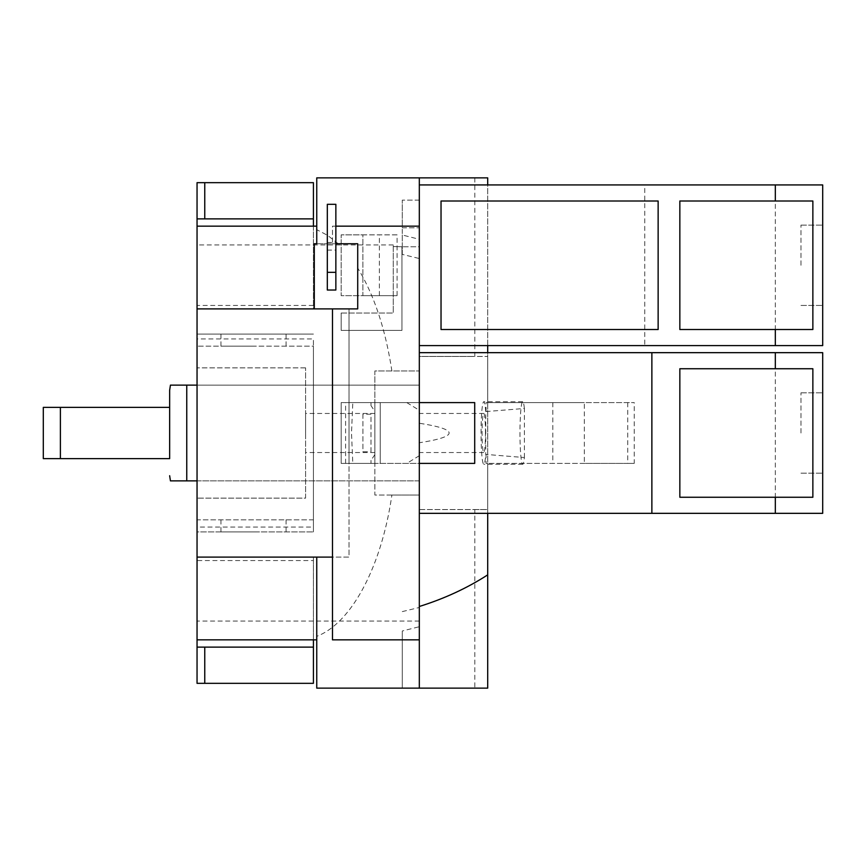 <?xml version="1.0" encoding="UTF-8"?>
<svg xmlns="http://www.w3.org/2000/svg" width="866" height="866" viewBox="0 0 866 866"><rect width="100%" height="100%" fill="white"/><g stroke="black" fill="none" stroke-linecap="round" stroke-linejoin="round"><path stroke-width="0.65" stroke-dasharray="4.33 3.25" d="M397.093 295.663L341.161 295.663L341.161 234.87L362.876 234.87L362.876 295.663L341.161 295.663L341.161 234.87L397.093 234.87L397.093 295.663L362.876 295.663L362.876 234.87L397.093 234.87M800.985 265.267L800.985 225.106L800.985 265.267M374.87 411.361L374.87 402.603L370.994 402.603L370.994 405.634L374.87 411.361L374.87 370.951L419.317 370.951L374.87 370.951L374.87 495.049L419.317 495.049L419.317 370.951L419.317 442.732A224.186 19.539 180 0 0 449.118 433A224.186 19.539 180 0 0 419.317 423.268M370.994 460.366L370.994 463.397L374.87 463.397L341.161 463.397L341.161 402.603L374.87 402.603L374.87 463.397L374.87 454.639L370.994 460.366L370.994 463.397L352.808 463.397L351.509 433L352.808 402.603L370.994 402.603L370.994 405.634M305.601 433L305.601 413.461L305.601 433M374.87 433L374.87 413.461L374.87 433M474.806 177.866L474.806 356.456L419.317 356.456L419.317 370.951L419.317 177.866L402.289 177.866L419.317 177.866L419.317 356.456L487.699 356.456L487.699 177.866L316.75 177.866L316.75 243.757L314.293 243.757L314.293 308.891L314.293 243.757L357.712 243.757L314.293 243.757L314.293 308.891L357.712 308.891L357.712 243.757L357.712 308.891L332.479 308.891L332.479 639.844L419.317 639.844L419.317 626.713L402.289 631L402.289 688.134L419.317 688.134L316.75 688.134L316.75 636.337C351.542 623.098 381.516 566.721 391.876 495.049L419.317 495.049L419.317 509.544L474.806 509.544L474.806 688.134L402.289 688.134L402.289 631M313.416 639.844L313.416 557.109L349.02 557.109L349.02 308.891L357.712 308.891L357.712 243.757L335.856 243.757M313.416 226.156L313.416 308.891L314.293 308.891L197.047 308.891L197.047 182.661L313.416 182.661L313.416 308.891L197.047 308.891L349.02 308.891L349.02 463.397L341.161 463.397L341.161 402.603L419.317 402.603L380.239 402.603L380.239 463.397L380.239 402.603L419.317 402.603L341.161 402.603L341.161 463.397L341.161 402.603L352.808 402.603M524.395 457.54L524.395 408.46L486.064 411.567A358.697 31.263 180 0 0 485.761 411.534L485.761 454.466A358.697 31.263 180 0 0 486.064 454.434L524.395 457.54A31.263 2.728 90 0 1 522.707 464.263A31.263 2.728 90 0 1 519.979 433A31.263 2.728 90 0 1 522.707 401.737A31.263 2.728 90 0 1 524.395 408.46M441.032 200.999L658.138 200.999L658.138 329.524L441.032 329.524L441.032 200.999M327.316 290.023L327.316 204.311L335.856 204.311L335.856 290.023M327.316 242.469L335.856 242.469M327.316 272.346L335.856 272.346M379.384 295.663L379.384 234.87M402.289 227.801L419.317 227.801L402.289 227.801L402.289 200.133L402.289 235L419.317 239.287L419.317 200.133L419.317 258.523L402.289 254.398L402.289 227.801M419.317 200.133L402.289 200.133L419.317 200.133M812.86 329.524L679.842 329.524L679.842 200.999L812.86 200.999M822.7 265.267L822.7 225.106L822.7 265.267M800.985 433L800.985 392.839L800.985 433M374.87 454.639L374.87 495.049L391.876 495.049M352.808 463.397L349.02 463.397L349.02 557.109L197.047 557.109L316.75 557.109L316.75 636.337M391.876 370.951C385.5 329.167 374.112 294.873 357.712 268.07M313.416 557.109L313.416 683.339L197.047 683.339L197.047 557.109L313.416 557.109M253.5 334.092L220.938 334.092L253.5 334.092M253.5 346.162L220.938 346.162L253.5 346.162M253.5 531.908L220.938 531.908L253.5 531.908M253.5 519.838L220.938 519.838L253.5 519.838M345.588 463.397L345.588 402.603M305.601 498.134L305.601 367.866L305.601 498.134L197.047 498.134L305.601 498.134M313.416 346.162L313.416 531.908L313.416 519.838L197.047 519.838L197.047 498.134L197.047 519.838L313.416 519.838L313.416 346.162L197.047 346.162L313.416 346.162M627.742 402.603L627.742 463.397L584.323 463.397L584.323 402.603L634.226 402.603L487.699 402.603L487.699 463.397L634.226 463.397L634.226 402.603M485.761 411.534A31.263 2.728 -90 0 0 483.78 401.737A31.263 2.728 -90 0 0 481.052 433A31.263 2.728 -90 0 0 483.78 464.263A31.263 2.728 -90 0 0 485.761 454.466M485.48 433A19.539 1.7 -90 0 0 483.78 413.461A19.539 1.7 -90 0 0 482.07 433A19.539 1.7 -90 0 0 483.78 452.539A19.539 1.7 -90 0 0 485.48 433M419.317 442.732L419.317 688.134L419.317 509.544L487.699 509.544L487.699 463.397L486.064 463.397L486.064 454.434M486.064 411.567L486.064 402.603L584.323 402.603M584.323 463.397L486.064 463.397M335.856 226.156L332.479 226.156L332.479 243.757L332.479 226.156L419.317 226.156M327.316 250.09L335.856 250.09M338.227 243.757L327.684 235.4L316.75 229.663M402.289 254.398L402.289 235M419.317 258.523L419.317 239.287M341.161 313.027L393.272 313.027L341.161 313.027L341.161 330.401L341.161 313.027M401.954 330.401L341.161 330.401L401.954 330.401L401.954 246.767L401.954 330.401M822.7 345.599L822.7 184.934L775.33 184.934L775.33 345.599L822.7 345.599M419.317 626.713L419.317 513.332L487.699 513.332L487.699 352.668L419.317 352.668L419.317 402.603L419.317 246.767L419.317 330.401L419.317 246.767L401.954 246.767L419.317 246.767L419.317 345.599L644.759 345.599L644.759 184.934L775.33 184.934M644.759 345.599L775.33 345.599M812.86 368.743L679.842 368.743L679.842 497.257L812.86 497.257M822.7 433L822.7 392.839L822.7 433M634.226 463.397L627.742 463.397M197.047 218.881L313.416 218.881M313.416 305.438L197.047 305.438L197.047 226.156L197.047 305.438M314.293 308.891L332.479 308.891M332.479 557.109L316.75 557.109M197.047 560.562L197.047 639.844L197.047 560.562L313.416 560.562M197.047 647.118L313.416 647.118M197.047 557.109L197.047 531.908L313.416 531.908L197.047 531.908L197.047 334.092L313.416 334.092L197.047 334.092L197.047 308.891M305.601 367.866L197.047 367.866L305.601 367.866M197.047 367.866L197.047 346.162L197.047 367.866M487.699 345.599L487.699 184.934L419.317 184.934L419.317 345.599M644.759 184.934L487.699 184.934M486.064 402.603L487.699 402.603L487.699 356.456L474.806 356.456M552.811 402.603L552.811 463.397M474.806 509.544L487.699 509.544L487.699 688.134L474.806 688.134M474.709 463.397L419.317 463.397L419.317 402.603L419.317 463.397L419.317 402.603L474.709 402.603M402.289 611.602L419.317 607.477L419.317 639.844L402.289 639.844M419.317 607.477L419.317 688.134M419.317 177.866L419.317 184.934M60.393 458.634L43.3 458.634L43.3 407.366L169.649 407.366L169.649 458.634L60.393 458.634L60.393 407.366M401.954 246.767L393.272 246.561L393.272 313.027L393.272 244.959L393.272 246.561L401.954 246.767M419.317 513.332L419.317 463.397L341.161 463.397L419.317 463.397L419.317 513.332L419.317 463.397M822.7 513.332L822.7 352.668L775.33 352.668L775.33 513.332L822.7 513.332M487.699 513.332L651.871 513.332L651.871 352.668L775.33 352.668M651.871 513.332L775.33 513.332M651.871 352.668L487.699 352.668M197.047 338.942L197.047 621.041L197.047 338.942L313.416 338.942L313.416 527.058L197.047 527.058M313.416 527.058L313.416 338.942M362.908 414.197L362.908 451.803L370.994 451.803L370.994 414.197L362.908 414.197L362.908 451.803M370.994 451.803L370.994 414.197M419.317 429.601L419.317 436.399M419.317 455.711L406.793 463.397M406.793 402.603L419.317 410.289M197.047 480.868L419.317 480.868L419.317 433L419.317 480.868L186.764 480.868L186.764 385.132L419.317 385.132L197.047 385.132M419.317 433L419.317 385.132L419.317 433M419.317 402.603L419.317 352.668M374.87 413.461L305.601 413.461M374.87 452.539L305.601 452.539M800.985 225.106L822.7 225.106L800.985 225.106M800.985 305.427L822.7 305.427L800.985 305.427M286.061 334.092L286.061 346.162M220.938 334.092L220.938 346.162M220.938 519.838L220.938 531.908M286.061 519.838L286.061 531.908M522.707 464.263L483.78 464.263M522.707 401.737L483.78 401.737M483.78 413.461L419.317 413.461M483.78 452.539L419.317 452.539M800.985 392.839L822.7 392.839L800.985 392.839M800.985 473.161L822.7 473.161L800.985 473.161M393.272 244.959L197.047 244.959M419.317 621.041L197.047 621.041"/><path stroke-width="1.3" d="M327.316 272.346L327.316 204.311L335.856 204.311L335.856 272.346L327.316 272.346L327.316 290.023L335.856 290.023L335.856 272.346M812.86 200.999L812.86 329.524L679.842 329.524L679.842 200.999L812.86 200.999M204.766 182.661L313.416 182.661L313.416 218.881L204.766 218.881L204.766 182.661L197.047 182.661L197.047 218.881L204.766 218.881M313.416 226.156L313.416 218.881M204.766 647.118L313.416 647.118L313.416 683.339L204.766 683.339L204.766 647.118L197.047 647.118L197.047 683.339L204.766 683.339M313.416 647.118L313.416 639.844M441.032 200.999L658.138 200.999L658.138 329.524L441.032 329.524L441.032 200.999M316.75 557.109L316.75 688.134L487.699 688.134L487.699 574.872C467.164 588.122 444.377 598.655 419.317 606.492M335.856 226.156L419.317 226.156L419.317 639.844L332.479 639.844L332.479 308.891L357.712 308.891L357.712 243.757L335.856 243.757M314.293 308.891L314.293 243.757L316.75 243.757L316.75 177.866L487.699 177.866L487.699 184.934M775.33 200.999L775.33 184.934L822.7 184.934L822.7 345.599L775.33 345.599L775.33 329.524M679.842 497.257L679.842 368.743L812.86 368.743L812.86 497.257L679.842 497.257M197.047 218.881L197.047 308.891L332.479 308.891M332.479 557.109L197.047 557.109L197.047 308.891M197.047 557.109L197.047 647.118M419.317 184.934L775.33 184.934M419.317 345.599L775.33 345.599M419.317 463.397L474.709 463.397L474.709 402.603L419.317 402.603M419.317 639.844L419.317 688.134M419.317 177.866L419.317 226.156M60.393 407.366L43.3 407.366L43.3 458.634L169.649 458.634L169.649 407.366L60.393 407.366L60.393 458.634M419.317 352.668L651.871 352.668L651.871 513.332L419.317 513.332M775.33 368.743L775.33 352.668L822.7 352.668L822.7 513.332L775.33 513.332L775.33 497.257M651.871 352.668L775.33 352.668M651.871 513.332L775.33 513.332M487.699 513.332L487.699 574.872M487.699 345.599L487.699 352.668M169.649 407.366L169.649 390.274L169.649 407.366M197.047 385.132L170.44 385.132L186.764 385.132L170.44 385.132L186.764 385.132L186.764 480.868L197.047 480.868M186.764 480.868L170.44 480.868L186.764 480.868M197.047 226.156L316.75 226.156M197.047 639.844L316.75 639.844M170.44 385.132L169.649 390.274M170.44 480.868L169.649 475.726"/></g></svg>
